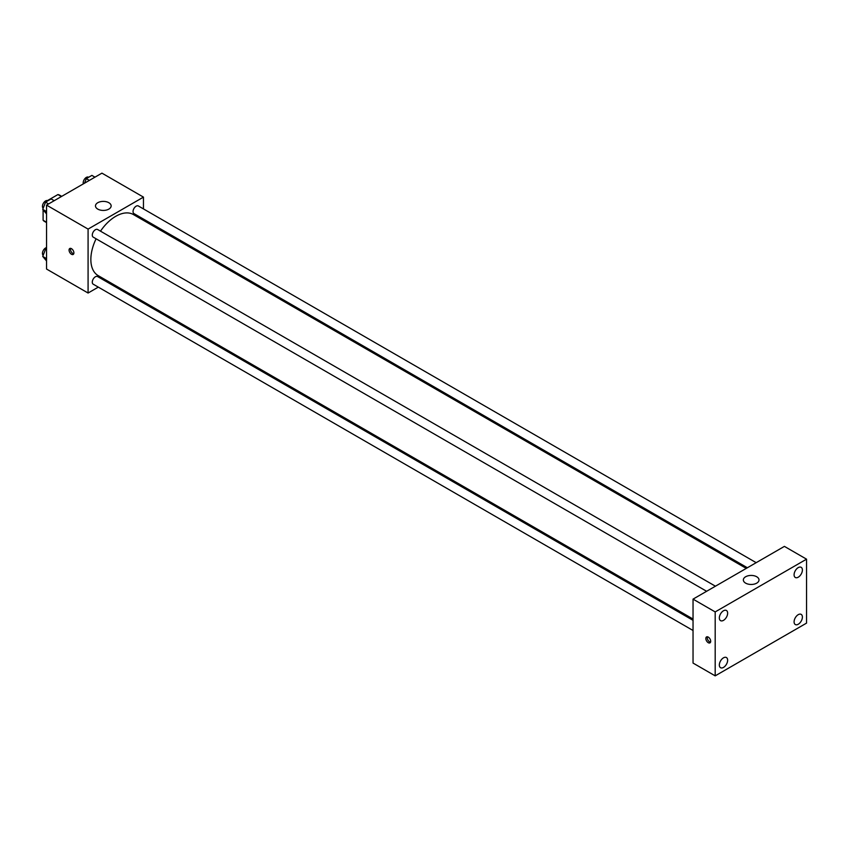 <?xml version="1.0" encoding="UTF-8"?>
<svg xmlns="http://www.w3.org/2000/svg" width="849" height="849" viewBox="0 0 849 849"><rect width="100%" height="100%" fill="white"/><g stroke="black" fill="none" stroke-linecap="round" stroke-linejoin="round"><path stroke-width="1.27" d="M47.459 200.597L57.923 194.559A15.165 8.755 120 0 1 59.674 195.174L61.722 196.363M46.557 222.226L43.097 220.231A15.165 8.755 120 0 0 44.519 221.44L46.557 222.618M43.097 220.231L43.097 209.883M61.383 196.554L57.923 194.559M98.304 287.132L88.084 293.032L46.557 269.048L46.557 205.108L101.933 173.143L143.46 197.117L143.46 208.918M108.226 281.401L107.112 282.048M96.096 238.792A35.244 20.344 120 0 0 90.854 259.454A35.244 20.344 120 0 0 98.155 275.596L693.039 619.038M746.271 568.395L133.399 214.553A35.244 20.344 120 0 0 100.49 231.172M143.46 219.084L143.46 220.369M88.084 293.032L88.084 229.092L143.46 197.117M756.183 562.675L138.355 205.967A4.404 2.536 120 0 0 134.959 207.145A4.404 2.536 120 0 0 133.038 211.571A4.404 2.536 120 0 0 133.951 213.587L747.385 567.758M693.039 620.332L97.603 276.551A4.404 2.536 120 0 0 94.207 277.74A4.404 2.536 120 0 0 92.286 282.165A4.404 2.536 120 0 0 93.199 284.182L693.039 630.489M706.633 591.286L93.199 237.115A4.404 2.536 -60 0 1 93.199 232.042A4.404 2.536 -60 0 1 97.603 229.495L715.431 586.203M88.084 229.092L46.557 205.108M97.784 209.109A7.832 4.521 180 0 1 95.481 205.914A7.832 4.521 180 0 1 103.313 201.393A7.832 4.521 180 0 1 111.145 205.914A7.832 4.521 180 0 1 106.316 210.085A7.832 4.521 180 0 1 97.784 209.109M73.895 252.864A3.428 1.974 60 0 1 73.194 254.435A3.428 1.974 60 0 1 69.767 252.461A3.428 1.974 60 0 1 69.767 248.502A3.428 1.974 60 0 1 72.398 249.415A3.428 1.974 60 0 1 73.895 252.864M73.736 253.777A3.428 1.974 60 0 1 71.157 251.654A3.428 1.974 60 0 1 70.605 248.354M693.039 663.069L693.039 599.129L784.402 546.385L806.55 559.173L806.55 623.113L715.187 675.857L693.039 663.069M715.187 675.857L715.187 611.917L693.039 599.129M710.687 641.292A3.428 1.974 60 0 1 709.976 642.863A3.428 1.974 60 0 1 706.548 640.878A3.428 1.974 60 0 1 706.548 636.93A3.428 1.974 60 0 1 709.191 637.843A3.428 1.974 60 0 1 710.687 641.292M715.187 611.917L806.55 559.173M756.714 583.146A7.832 4.521 180 0 1 748.181 584.123A7.832 4.521 180 0 1 743.342 579.952A7.832 4.521 180 0 1 751.174 575.431A7.832 4.521 180 0 1 759.006 579.952A7.832 4.521 180 0 1 756.714 583.146M798.24 567.61A5.869 3.396 120 0 0 794.091 574.805A5.869 3.396 120 0 0 795.311 577.49A5.869 3.396 120 0 0 801.18 574.104A5.869 3.396 120 0 0 801.18 567.323A5.869 3.396 120 0 0 798.24 567.61M723.486 610.771A5.869 3.396 120 0 0 719.336 617.966A5.869 3.396 120 0 0 720.557 620.651A5.869 3.396 120 0 0 726.426 617.255A5.869 3.396 120 0 0 726.426 610.473A5.869 3.396 120 0 0 723.486 610.771M723.486 657.826A5.869 3.396 120 0 0 719.336 665.022A5.869 3.396 120 0 0 720.557 667.707A5.869 3.396 120 0 0 726.426 664.321A5.869 3.396 120 0 0 726.426 657.54A5.869 3.396 120 0 0 723.486 657.826M798.24 614.665A5.869 3.396 120 0 0 794.091 621.861A5.869 3.396 120 0 0 795.311 624.546A5.869 3.396 120 0 0 801.18 621.16A5.869 3.396 120 0 0 801.18 614.379A5.869 3.396 120 0 0 798.24 614.665M710.528 642.194A3.428 1.974 60 0 1 707.949 640.072A3.428 1.974 60 0 1 707.397 636.782M46.557 213.937L42.737 209.363L45.538 202.158L51.131 198.921L54.198 200.704M46.557 211.571L42.737 209.363M48.605 203.93L45.538 202.158M47.884 200.799L47.767 200.725A4.404 2.536 120 0 0 44.371 201.903A4.404 2.536 120 0 0 42.45 206.328A4.404 2.536 120 0 0 43.182 208.217M84.518 183.193L86.29 178.63L91.883 175.393L94.961 177.165M89.357 180.402L86.29 178.63M88.636 177.271L88.519 177.197A4.404 2.536 120 0 0 85.123 178.375A4.404 2.536 120 0 0 83.202 182.8A4.404 2.536 120 0 0 83.372 183.862M46.557 260.993L42.737 256.419L45.538 249.213L46.557 248.619M46.557 258.627L42.737 256.419M46.557 249.808L45.538 249.213M46.557 247.611A4.404 2.536 120 0 0 42.45 253.395A4.404 2.536 120 0 0 43.182 255.284"/></g></svg>

